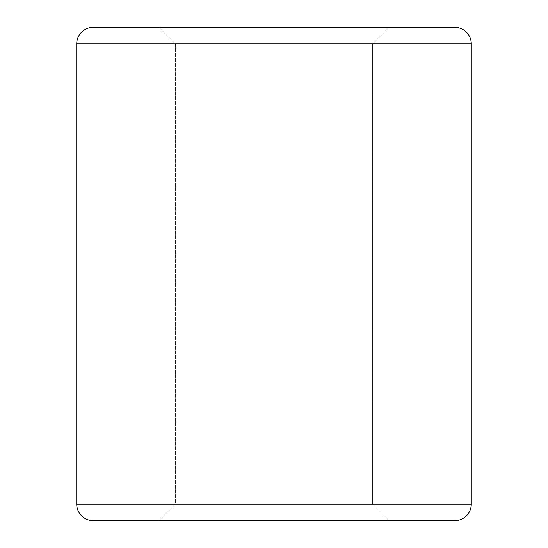<?xml version="1.0" encoding="UTF-8"?>
<svg xmlns="http://www.w3.org/2000/svg" width="548" height="548" viewBox="0 0 548 548"><rect width="100%" height="100%" fill="white"/><g stroke="black" fill="none" stroke-linecap="round" stroke-linejoin="round"><path stroke-width="0.41" stroke-dasharray="2.74 2.06" d="M454.84 520.6L274 520.6L389.08 520.6L372.64 504.16L372.64 43.84L175.36 43.84L158.92 27.4L389.08 27.4L372.64 43.84L372.64 504.16L175.36 504.16L175.36 43.84L372.64 43.84L175.36 43.84L175.36 504.16L372.64 504.16L389.08 520.6L158.92 520.6L175.36 504.16L158.92 520.6L274 520.6L93.16 520.6M471.28 504.16L76.72 504.16L471.28 504.16M76.72 43.84L471.28 43.84L76.72 43.84M389.08 520.6L158.92 520.6L389.08 520.6M372.64 504.16L175.36 504.16L372.64 504.16M372.64 43.84L389.08 27.4L158.92 27.4L175.36 43.84L372.64 43.84M93.16 27.4L454.84 27.4M158.92 27.4L389.08 27.4L158.92 27.4"/><path stroke-width="0.82" d="M93.16 520.6L454.84 520.6A16.44 16.44 0 0 0 471.28 504.16L76.72 504.16A16.44 16.44 0 0 0 93.16 520.6L454.84 520.6L93.16 520.6A16.44 16.44 0 0 1 76.72 504.16L471.28 504.16L471.28 43.84A16.44 16.44 0 0 0 454.84 27.4L93.16 27.4A16.44 16.44 0 0 0 76.72 43.84L471.28 43.84L76.72 43.84L76.72 504.16L76.72 43.84A16.44 16.44 0 0 1 93.16 27.4L454.84 27.4L93.16 27.4M454.84 27.4A16.44 16.44 0 0 1 471.28 43.84L471.28 504.16A16.44 16.44 0 0 1 454.84 520.6"/></g></svg>
